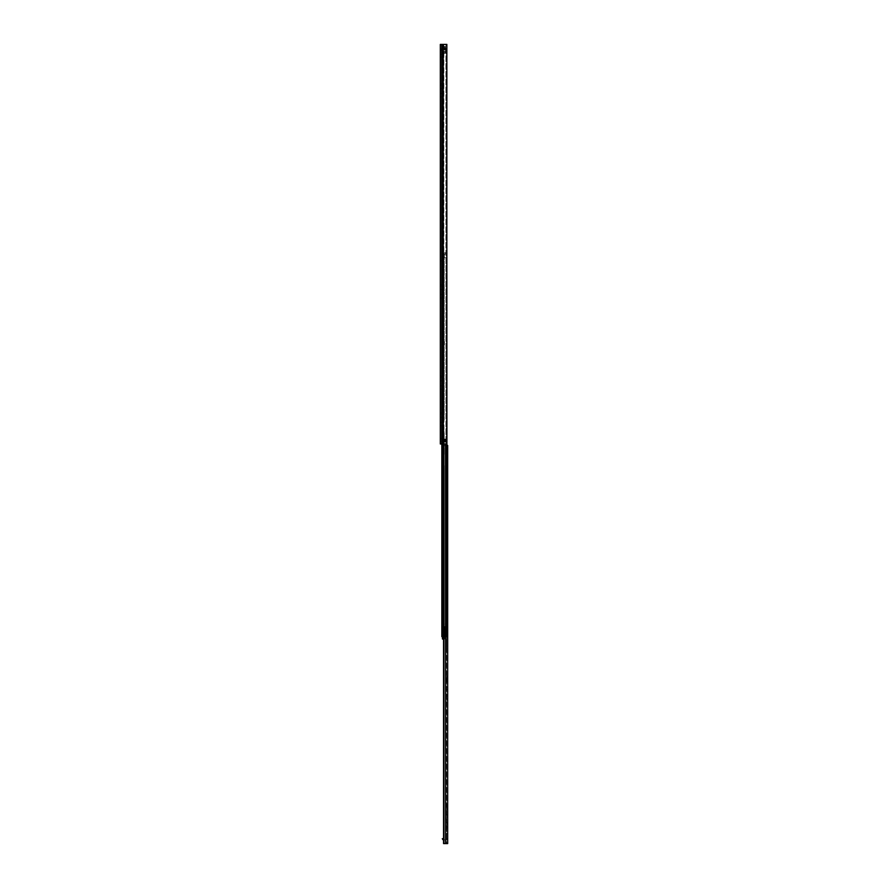 <?xml version="1.0" encoding="UTF-8"?>
<svg xmlns="http://www.w3.org/2000/svg" width="888" height="888" viewBox="0 0 888 888"><rect width="100%" height="100%" fill="white"/><g stroke="black" fill="none" stroke-linecap="round" stroke-linejoin="round"><path stroke-width="0.67" stroke-dasharray="4.44 3.33" d="M440.315 258.33L440.315 260.894L440.315 258.33L441.347 258.33L441.347 260.894L441.347 258.33M440.315 260.894L441.347 260.894M441.347 95.205L441.347 96.981L441.347 95.205M440.315 95.205L440.315 96.981L440.315 95.205M441.347 296.148L441.347 294.383L441.347 296.148M440.315 296.148L440.315 294.383L440.315 296.148M441.347 387.49L441.347 385.714L441.347 387.49M440.315 387.49L440.315 385.714L440.315 387.49M441.347 424.02L441.347 422.255L441.347 424.02M440.315 424.02L440.315 422.255L440.315 424.02M443.778 49.284L445.665 49.284L443.778 49.284M443.778 48.252L445.665 48.252L445.665 49.284L445.665 48.252L443.778 48.252M441.347 55.822L441.347 54.534L441.347 55.822M440.315 55.822L440.315 54.534L440.315 55.822M441.347 440.004L441.347 441.292L441.347 440.004M440.315 440.004L440.315 441.292L440.315 440.004M444.888 439.438L443.345 439.493A0.633 0.633 0 0 1 443.345 439.438A0.633 0.633 0 0 0 443.345 439.493L446.12 439.438L443.256 439.493L443.334 441.713A0.633 0.633 0 0 1 443.345 441.658L446.02 441.713L443.345 441.658A0.633 0.633 0 0 0 443.345 441.713L446.176 441.658L446.12 439.438L443.334 439.438L443.967 439.438L443.845 441.713L445.41 441.713L443.634 441.713L443.911 439.493L443.911 441.658L446.02 441.658L446.02 439.438L446.02 441.658L444.888 441.713L446.12 441.713L444.488 441.658L444.488 439.493L446.02 439.493L444.888 439.493L444.888 441.658L444.488 439.493L444.888 441.658L445.399 439.438L445.454 441.658L445.399 439.438M441.78 44.4L445.943 44.4L445.943 439.438L445.943 44.4L446.853 44.4L443.212 44.4L446.853 44.4L446.853 444L445.943 444L445.943 441.713L445.943 444L443.845 444L446.853 444L440.315 444L441.347 444L441.347 44.4L441.347 444L440.315 444L440.315 44.4L441.869 44.4L440.315 44.4L441.347 44.4L440.315 44.4L440.315 49.284L440.315 44.4L443.001 44.4L441.869 44.4L441.869 444L441.78 44.4L441.78 444M441.347 87.302L441.347 85.07L441.347 87.302L440.315 87.302L440.315 88.556L440.315 85.07L440.315 87.302L441.347 87.302M441.347 85.07L441.347 83.816L441.347 85.07L440.315 85.07L440.315 83.816L440.315 85.07L441.347 85.07M441.347 288.245L441.347 286.014L441.347 288.245L440.315 288.245L440.315 289.499L440.315 286.014L440.315 288.245L441.347 288.245M441.347 286.014L441.347 284.759L441.347 286.014L440.315 286.014L440.315 284.759L440.315 286.014L441.347 286.014M441.347 416.117L441.347 413.886L441.347 416.117L440.315 416.117L440.315 417.371L440.315 413.886L440.315 416.117L441.347 416.117M441.347 413.886L441.347 412.631L441.347 413.886L440.315 413.886L440.315 412.631L440.315 413.886L441.347 413.886M441.347 379.576L441.347 377.356L441.347 379.576L440.315 379.576L440.315 380.83L440.315 377.356L440.315 379.576L441.347 379.576M441.347 377.356L441.347 376.101L441.347 377.356L440.315 377.356L440.315 376.101L440.315 377.356L441.347 377.356M441.347 49.85L440.315 50.305L440.315 49.284L440.315 50.305L441.347 49.85L441.913 48.252L440.537 49.051L441.913 48.252L441.347 49.85M443.256 441.658L443.967 439.438L444.488 441.658L443.345 441.658A0.633 0.633 0 0 0 443.345 441.713L443.334 441.713A0.633 0.633 0 0 1 443.345 441.658L443.345 439.493L443.345 441.658L443.345 439.493L443.345 441.658L444.488 441.713M440.537 49.051L441.425 49.562L440.537 49.051L440.315 49.85L440.537 49.051M443.667 49.284L441.913 49.284L443.667 49.284L443.667 48.252L441.913 48.252L443.667 48.252L443.667 49.284M445.399 441.713L445.454 439.493L446.176 439.493M445.632 52.614L445.632 51.682L441.347 51.271L445.632 51.682L445.632 52.625L441.347 52.625L445.632 52.614L441.347 52.614L441.347 51.682L441.347 53.036L445.632 53.424L441.347 53.424L445.632 53.036L441.347 53.424L441.347 52.614L445.632 52.614L441.347 52.614M445.632 49.994L445.632 49.284L441.347 49.284L441.347 47.708L441.347 48.429L445.632 48.429L441.347 48.429L445.632 48.429L441.347 48.429L441.347 49.994L441.347 49.284L445.632 49.284L445.632 49.994L441.347 49.994M445.632 46.898L441.347 46.553L441.347 48.851L441.347 46.553L445.632 46.898M445.632 46.997L441.347 46.675L445.632 46.997M441.347 49.428L441.347 48.851L445.632 48.851L445.632 46.553L445.632 48.851L441.347 48.851L441.347 51.271L441.347 49.428L445.632 49.428L445.632 51.271L441.347 51.271L445.632 51.271L445.632 49.428L441.347 49.428M441.347 49.284L445.632 49.284L441.347 49.284M445.632 48.429L445.632 49.284L445.632 48.429M445.632 48.851L445.632 49.428L445.632 48.851M445.632 53.036L441.347 53.036L445.632 53.036M446.653 612.975L446.653 615.262L446.653 612.975L447.685 612.975L447.685 615.262L447.685 612.975L447.685 615.262L447.685 612.975L446.253 612.975L446.253 615.262L446.253 612.975M447.685 475.568L447.685 476.856L447.685 475.568L446.653 475.568L446.653 476.856L446.653 475.568M447.685 694.782L447.685 696.059L447.685 694.782L446.653 694.782L446.653 696.059L446.653 694.782M447.685 822.654L447.685 823.931L447.685 822.654L446.653 822.654L446.653 823.931L446.653 822.654M446.653 804.25L446.653 809.878L446.653 805.771L447.685 805.771L446.664 805.838L446.664 804.894L446.653 805.827L446.653 804.25L447.685 804.25L447.685 808.358L446.908 808.191L446.653 809.234L447.685 809.234L447.685 808.191L447.685 809.234M446.653 805.061L447.685 805.061M447.03 808.624L447.685 808.624M446.653 677.955L447.685 677.966L446.653 677.899L446.653 676.379L447.685 676.379L447.685 680.486L446.664 680.419L447.685 680.419M446.653 676.379L447.685 676.856M446.664 676.856L446.653 678.088L447.685 678.088M446.653 677.189L447.685 677.189M446.653 677.899L446.653 681.196L447.685 680.752L446.653 681.029L446.653 682.006L446.93 680.319M446.664 458.752L446.653 457.808L446.664 458.752L447.685 458.685L446.653 458.752L446.653 457.165L447.685 457.165L447.685 458.752M446.653 457.165L447.685 457.653M446.664 457.653L446.653 458.874L447.685 458.885L447.685 461.283L446.664 461.216L447.685 461.216M446.653 457.975L447.685 457.975M446.653 458.685L446.653 461.993L447.685 461.538L446.653 461.827L446.653 462.803L446.908 461.105M446.975 445.432L443.534 445.432L447.685 445.432L447.685 843.6L443.867 843.6L447.685 843.6L446.653 843.6L446.653 445.432L447.685 445.432L446.653 445.432L446.653 843.6L443.534 843.6L443.678 445.432L447.685 445.432L443.933 445.432L443.933 636.663M447.652 839.715L447.685 839.715A1.31 1.31 0 0 1 447.685 840.004L447.685 840.004A1.31 1.31 0 0 0 447.652 839.715L447.685 839.715A1.31 1.31 0 0 0 446.364 838.694A1.31 1.31 0 0 1 447.652 839.715L446.653 840.004L446.653 833.444L446.653 839.715L447.685 839.715M447.685 460.317L446.653 460.317L446.653 462.16L447.685 462.149M446.653 698.856L446.653 696.059L447.685 696.059L447.685 700.144L447.685 696.059L446.653 696.059L446.653 698.856L447.685 698.856L446.653 698.856M446.653 689.61L446.653 687.046L446.653 689.61L447.685 689.61L447.685 687.046L447.685 689.61L446.653 689.61M447.685 809.401L446.653 808.901L447.685 808.901M446.653 451.182L446.653 445.943L446.653 451.559L446.653 449.051L446.653 451.559L447.685 451.182L447.685 449.628L447.685 451.559L446.653 451.182M446.653 817.482L446.653 814.918L446.653 817.482L447.685 817.482L447.685 814.918L447.685 817.482L446.653 817.482M446.653 826.728L446.653 823.931L447.685 823.931L447.685 828.016L447.685 823.931L446.653 823.931L446.653 826.728L447.685 826.728L446.653 826.728M447.685 679.531L446.653 679.531L446.653 681.362L447.685 681.362M446.653 470.407L446.653 467.832L446.653 470.407L447.685 470.407L447.685 467.832L447.685 470.407L446.653 470.407M446.653 479.653L446.653 476.856L447.685 476.856L447.685 480.93L447.685 476.856L446.653 476.856L446.653 479.653L447.685 479.653L446.653 479.653M447.685 449.628L447.685 449.051L446.653 449.628L447.685 449.628M446.664 804.894L447.685 804.25M447.685 804.894L447.685 805.838M447.685 806.737L447.685 808.169L446.653 808.169L446.664 806.737L447.685 806.737L447.685 805.771M446.664 677.022L446.664 677.966L447.685 676.379M447.685 677.022L447.685 677.966M447.685 678.865L447.685 680.297L446.664 680.297L446.664 678.865L447.685 678.865L447.685 677.899M446.664 457.82L447.685 457.165M447.685 457.82L447.685 458.863L446.908 458.863M447.685 459.651L447.685 461.083L446.664 461.083L446.664 459.651L447.685 459.651L447.685 458.685M447.685 834.01L447.685 839.438L447.685 833.444L446.653 834.01L447.685 834.01M447.03 461.538L446.653 462.326L447.685 462.315M447.053 680.752L446.653 681.529L447.685 681.529M446.853 254.246L443.545 254.246L443.545 257.675L443.545 254.246L446.12 254.246L444.411 254.246L446.12 254.246L446.12 252.758L441.847 252.758L446.054 252.758L441.847 252.758L441.847 636.663L446.054 636.663L443.356 636.663L443.334 636.041L444.189 636.663L441.836 636.663L443.656 636.663L443.678 445.432L443.933 843.6M447.685 808.291L446.908 808.191M447.685 805.96L446.664 805.96L446.664 807.403L447.685 807.403M446.664 805.227L447.685 805.227M446.653 814.918L447.685 814.918L446.653 814.918M446.653 687.046L447.685 687.046L446.653 687.046M446.653 467.832L447.685 467.832L446.653 467.832M446.653 833.444L447.685 833.444L446.653 833.444M443.534 839.715L446.653 840.004L442.89 839.715L442.89 838.694L442.313 838.694L442.89 839.715M443.534 838.694L442.89 838.694M447.685 449.051L446.653 449.051L447.685 449.051M446.253 612.42L446.253 615.817L446.653 612.587M445.232 627.494L446.653 627.805L445.232 627.627L445.399 623.809L445.399 627.461L446.653 627.461L446.653 646.986L446.653 619.347L446.653 633.577L445.754 633.277L446.653 633.433L446.653 610.489L446.653 627.461M445.632 616.516L445.632 611.721L445.632 616.516L445.798 611.888L446.253 616.172M445.399 624.098L445.798 635.708L446.653 635.708M446.653 619.147L445.632 619.18L445.632 624.109L446.653 624.109M446.653 624.553L445.632 624.553L446.653 624.553M446.653 620.335L445.632 620.335L446.653 620.346M446.653 619.347L445.798 619.347L445.798 620.534L446.653 620.534M446.653 646.708L445.798 643.123L445.798 641.525L446.653 641.525M445.887 644.066L446.498 645.887L446.054 643.922L446.653 643.922M446.653 623.809L445.232 624.053M446.653 623.354L445.399 623.354M446.653 619.591L445.632 619.591M446.653 617.97L445.787 617.97L445.665 619.147M446.653 612.775L445.798 612.775L445.798 617.959L446.653 617.959M446.653 627.816L445.632 627.794L445.632 643.101L445.632 613.153L446.653 613.131M446.653 630.325L445.754 630.713L445.632 632.522M446.653 632.955L445.798 632.534L445.632 620.523M445.632 613.153L445.798 622.433L446.653 622.433M445.632 630.835L445.798 610.489L446.653 610.489M446.253 614.119L446.253 616.117L446.253 614.119M444.189 602.586L444.189 622.566L444.189 602.586L443.334 602.586L443.334 622.566L443.334 602.586M443.334 631.845L444.189 631.845L444.189 634.409L444.189 631.845L444.189 634.409L443.501 634.409L443.501 631.845L443.334 634.243L443.334 632.012L444.189 631.845L444.189 634.409L443.334 634.409L443.334 631.845L443.334 634.409M443.334 636.041L444.189 636.663L442.701 636.663L446.187 636.663L441.836 636.663L446.975 636.663L446.409 636.663L446.975 636.663L446.975 257.675L446.975 636.663L446.12 636.663L446.12 257.675L444.411 257.675L446.975 257.675L443.867 257.675L446.12 257.675L446.12 636.663L446.975 636.663L446.12 636.663L446.975 636.663L446.853 257.675M446.853 252.758L441.836 252.758L442.701 252.758L442.701 628.515L441.847 627.905L442.424 627.905L442.424 465.689L442.424 627.905L443.19 627.905L443.19 465.689L443.19 627.905L441.847 627.905L442.846 627.905L442.846 465.656L442.846 627.905L443.623 627.905L443.623 465.689L443.623 627.905L444.189 627.905L443.19 627.905L443.334 465.689L443.334 627.905L444.189 627.905L444.189 465.689L441.847 465.556L444.189 465.689L444.189 627.905L442.701 627.905L442.701 464.546L441.847 464.546L442.701 464.546L442.701 455.422L441.847 455.422L442.701 455.422L442.846 454.312L442.846 431.113L443.356 454.279L441.98 454.279L443.356 454.279L443.334 431.157L441.98 431.157L443.356 431.157L441.847 431.024L443.334 431.157L443.334 454.279L442.701 454.412L442.701 431.024L444.189 431.157L444.189 454.279L441.847 454.412L441.847 628.515L441.847 252.758L442.701 252.758L442.701 431.024L444.189 431.157L444.189 454.279L441.847 454.412L441.847 419.869L443.356 419.735L441.98 419.735L443.356 419.735L443.334 252.758L443.623 419.735L443.19 252.758L443.623 419.735L444.189 419.735L444.189 252.758L444.189 419.735L441.847 419.869L441.847 252.758L442.701 252.758L441.836 252.758L442.868 252.758L442.035 252.758L442.868 252.758L442.868 636.663L442.69 252.758L444.189 252.758L442.701 252.758L442.701 636.663L441.847 636.663L442.701 636.663L441.869 636.663L441.836 252.758L441.847 636.663L443.356 636.663L441.847 636.663L442.701 636.663L442.701 630.203L442.701 636.663L442.701 630.813L444.189 630.813L444.189 636.041M442.701 344.955L442.701 341.536L442.701 344.955L442.701 341.536L442.701 344.955L441.847 344.955L441.847 341.536L441.847 344.955L441.847 341.536L442.846 341.536L441.847 341.536L441.847 344.955L442.701 344.955M441.869 444L442.035 252.758L442.035 636.663L442.868 636.663L442.035 636.663L441.869 252.758L443.656 252.758L442.701 252.758L442.701 630.813L444.189 630.813L444.189 636.663L443.334 636.663L443.334 630.813L443.334 636.663L446.054 636.663L443.367 636.663L443.656 252.758L446.975 252.758L446.975 254.246L446.409 254.246L446.975 252.758L443.867 252.758L443.545 257.675L444.411 257.675L443.545 257.675L443.545 254.246L443.545 257.675L446.409 257.675L444.255 257.675L444.255 254.246L446.409 254.246L443.545 254.246L443.545 257.675L443.545 254.246L444.411 254.246L443.867 252.758L441.836 252.758L446.975 252.758L446.975 254.246L443.545 254.246L444.411 254.246L444.255 257.675L446.042 257.675L443.545 257.675L444.122 257.675L443.545 257.675L443.545 254.246L443.834 257.675L444.122 254.246L444.411 257.675L444.122 254.246L446.12 254.246L446.12 252.758L446.409 254.246L446.12 252.758L446.975 252.758L445.543 252.758L445.543 254.246L446.054 252.758L446.042 254.246L446.054 252.758L446.042 254.246L446.054 252.758L443.467 252.758L444.011 636.663L444.011 252.758L443.467 636.663L443.367 252.758L443.656 636.663M442.846 419.78L442.846 252.758L442.846 419.78M442.446 635.963L442.424 630.813L441.847 630.813L441.847 636.663L441.847 630.203L441.847 630.813L443.334 630.813L443.623 636.663L443.19 630.813L442.424 630.813L442.424 636.663L442.446 635.963L444.677 635.963M442.801 636.663L442.801 252.758L442.801 636.663M442.424 252.758L442.424 419.735L442.424 252.758M446.12 636.663L446.12 257.675L446.12 636.663M446.12 254.246L446.12 252.758L446.12 254.246M443.334 627.65L443.334 626.129L443.334 627.65L444.189 627.65L443.334 627.65M441.847 630.813L442.701 630.813L441.847 630.813M443.334 626.129L444.189 626.129L443.334 626.129M442.846 341.536L444.422 341.536L444.422 344.955L442.846 344.955L444.422 344.955L442.846 344.955L444.422 344.955L444.422 341.536L444.422 344.955L444.422 341.536L442.846 341.536L444.422 341.536L442.846 341.536L442.846 344.955L442.846 341.536M444.222 630.702L444.222 635.553L444.677 630.702M442.446 639.038L442.446 635.597L443.822 635.597L443.689 636.541L444.677 636.84L444.677 627.983L444.677 637.018L442.446 637.018L444.677 636.396L444.677 637.018L442.446 637.018L444.677 636.541L442.646 636.541L442.657 627.983L441.847 627.983L446.031 627.983L443.501 627.983L443.501 636.541L443.501 627.983M442.446 635.597L442.446 636.874L444.677 636.84L444.677 637.739L444.677 636.874L443.534 636.874M443.501 636.541L445.621 636.541L444.488 636.541L445.621 636.541L445.621 627.983L445.621 636.541L443.878 636.541L443.878 627.983L446.231 627.983L444.278 627.983L444.677 626.273L444.677 627.983L443.323 627.983L443.323 636.541L446.231 636.541L443.9 636.541L443.9 627.983L446.031 627.983L442.724 627.983L442.724 636.541L444.488 636.541L442.646 636.541L442.646 627.983L442.657 630.891L443.822 630.891L442.901 630.891L442.901 636.541L443.689 636.541L443.822 635.597M442.735 630.891L442.735 627.983L441.847 627.983L441.847 630.891L441.847 627.983L442.657 627.983M443.822 633.122C443.822 631.468 443.822 631.468 443.822 633.122C443.822 631.468 443.822 631.468 443.822 633.122C443.822 634.787 443.822 634.787 443.822 633.122C443.822 634.787 443.822 634.787 443.822 633.122M444.222 633.122C444.222 631.468 444.222 631.468 444.222 633.122C444.222 631.468 444.222 631.468 444.222 633.122C444.222 634.787 444.222 634.787 444.222 633.122C444.222 634.787 444.222 634.787 444.222 633.122M442.446 637.739L444.677 637.739L444.677 639.038L444.677 637.739L443.534 637.739M444.677 636.008L444.677 636.774L444.677 636.008L442.446 636.008L444.677 636.008M444.677 636.463L444.677 637.806L444.677 636.463L442.446 636.463L442.446 637.806L442.446 636.463L444.677 636.463M444.677 637.806L442.446 638.05L444.677 637.584L444.677 638.639L444.677 637.828L442.446 637.806L442.446 638.594L442.446 637.806L444.677 637.828M444.677 637.584L442.446 637.584L444.677 637.584M443.989 627.983L443.079 627.983L443.989 627.983M444.155 627.983L444.155 626.551L443.545 626.551L443.589 627.983L443.545 626.551L445.066 626.551L445.066 636.541L445.066 627.983L444.488 627.983L444.488 636.541L444.488 626.551L444.488 627.983L445.066 626.551L446.054 626.551L446.031 627.983L446.054 626.551L446.031 627.128L446.054 626.551L444.155 626.551L444.155 636.541M446.231 636.541L446.231 627.983L446.231 636.541M443.367 627.694L443.378 626.617L443.367 627.694M443.8 626.429L443.778 627.672L443.8 626.429M443.589 627.128L446.031 627.128L443.589 627.128M442.646 630.891L442.646 636.541L442.646 630.891L442.646 636.541L442.646 630.891L441.847 630.891L441.847 627.983L441.847 630.891L442.857 630.891L442.724 636.541M443.756 627.983L443.756 636.541M443.389 636.541L443.389 627.983L443.389 636.541M443.545 626.551L446.054 626.551L443.545 626.551M443.822 630.891L443.822 636.241L443.822 630.891M443.534 630.891L443.534 636.541M444.677 637.018L442.446 637.018L444.677 637.018M443.334 634.099L443.389 633.965A1.143 1.143 0 0 0 443.389 632.278L443.334 634.099L443.334 632.156M444.588 635.12L444.588 631.124L444.189 635.12M443.334 632.012L443.334 634.243M443.345 439.493A0.633 0.633 0 0 1 443.345 439.438A0.633 0.633 0 0 0 443.345 439.493L444.488 439.493L443.345 439.493M443.845 441.713L443.845 444L443.845 441.713M443.845 44.4L443.845 439.438L443.845 44.4M443.001 44.4L443.001 444L443.001 44.4M443.212 44.4L443.212 444M442.912 44.4L442.912 444M444.233 48.252L444.233 49.284L444.233 48.252M444.888 441.713L446.176 441.658M444.488 439.438L443.911 439.493M446.664 804.728L447.685 804.728M446.664 458.153L447.685 458.153M446.664 677.355L447.685 677.355M445.621 636.663L445.61 843.6M443.867 445.432L443.867 843.6L443.867 445.432M446.131 445.432L446.131 843.6L446.131 445.432M446.653 839.438L447.685 839.438L446.653 839.438M447.685 445.943L446.653 445.943L447.685 445.943M445.632 612.82L445.632 610.667M445.632 619.902L446.653 619.902M446.253 612.065L445.632 611.721M446.653 645.887L446.653 646.553M446.653 637.007L445.798 637.007L445.798 642.945M445.632 636.918L445.632 635.686M446.653 621.3L445.632 621.389M446.653 629.57L445.798 629.57L445.632 622.41M445.632 629.548L446.653 630.28M446.653 633.799L445.798 633.799L445.632 630.191M445.632 633.899L446.653 634.72M446.653 640.237L445.798 640.237L445.632 634.72M445.632 640.248L445.632 641.48M446.331 645.831L446.52 646.642M443.334 605.494L444.189 605.494L443.334 605.494M443.19 252.758L443.19 419.735L443.19 252.758M443.623 431.157L443.623 454.279L443.623 431.157M442.424 431.157L442.424 454.279L442.424 431.157M443.19 431.157L443.19 454.279L443.19 431.157M443.867 444L443.867 636.663M445.543 444L445.543 636.663M443.356 252.758L443.356 636.663L443.356 252.758M446.042 257.675L446.042 636.663L446.054 257.675M446.187 636.663L446.176 444M446.409 636.663L446.409 444M442.846 630.813L442.846 636.663L442.846 630.813M443.623 630.813L443.623 636.663L443.623 630.813M443.09 252.758L443.09 636.663L443.09 252.758M442.701 252.758L442.701 636.663L442.701 252.758M443.367 252.758L443.367 636.663L443.367 252.758M443.334 619.658L444.189 619.658L443.334 619.658M441.847 420.879L442.701 420.879L441.847 420.879M441.847 430.014L442.701 430.014L441.847 430.014M443.434 636.541L443.434 627.983L443.434 636.541M444.1 627.983L444.1 636.541M442.446 636.785L444.677 636.785L442.446 636.785M442.446 638.128L444.677 638.128L442.446 638.128M444.677 638.594L442.446 638.594L444.677 638.594M444.044 636.541L444.044 627.983L444.044 636.541M442.446 637.961L444.677 637.961L442.446 637.961M443.878 627.983L443.878 636.541M443.356 636.541L443.356 630.891M444.677 636.774L442.446 636.774L444.677 636.774M442.446 636.64L444.677 636.64L442.446 636.64M440.315 93.44L441.347 93.44M440.315 294.383L441.347 294.383M440.315 385.714L441.347 385.714M440.315 422.255L441.347 422.255M440.315 54.534L441.347 54.534M440.315 438.716L441.347 438.716M440.315 441.292L441.347 441.292M440.315 57.098L441.347 57.098M440.315 50.305L441.347 50.305L440.315 50.305M440.315 425.785L441.347 425.785M440.315 380.83L441.347 380.83M440.315 376.101L441.347 376.101M440.315 389.255L441.347 389.255M440.315 417.371L441.347 417.371M440.315 412.631L441.347 412.631M440.315 297.913L441.347 297.913M440.315 289.499L441.347 289.499M440.315 284.759L441.347 284.759M440.315 96.981L441.347 96.981M440.315 88.556L441.347 88.556M440.315 83.816L441.347 83.816M445.632 46.553L441.347 46.553L445.632 46.553M445.632 46.675L441.347 46.675M445.632 47.708L441.347 47.708M446.653 462.803L447.685 462.803M446.653 461.283L447.685 461.283M447.03 458.43L447.685 458.43M446.653 461.993L447.685 461.993M446.653 682.006L447.685 682.006M446.653 680.486L447.685 680.486M447.053 677.633L447.685 677.633M446.93 678.066L447.685 678.066M446.653 681.196L447.685 681.196M443.534 636.663L443.534 843.6M446.653 809.878L447.685 809.878M446.653 808.358L447.685 808.358M447.03 805.505L447.685 805.505M446.908 805.938L447.685 805.938M446.653 809.068L447.685 809.068M446.653 828.016L447.685 828.016M446.653 700.144L447.685 700.144M446.653 480.93L447.685 480.93M446.653 451.559L447.685 451.559L446.653 451.559M446.253 616.117L445.687 614.119L446.253 612.121M441.836 444L441.836 636.663M442.69 252.758L442.69 636.663L442.69 252.758M443.334 622.566L444.189 622.566M443.534 639.038L444.677 639.038M444.677 636.396L442.446 636.396L444.677 636.396M442.446 638.206L444.677 638.206L442.446 638.206M442.446 638.639L444.677 638.639M443.545 626.639L443.545 627.983L443.545 626.639M446.054 636.541L446.054 626.762L446.054 636.541"/><path stroke-width="1.33" d="M440.315 44.4L446.853 44.4L446.853 444L440.315 444L440.315 44.4M443.334 439.438L446.12 439.438L446.176 441.658L443.256 441.658L443.334 439.438M445.399 439.438L445.399 441.713M443.256 439.493L443.967 441.713L443.911 439.493L444.888 439.493L444.888 441.658L444.488 439.438M446.975 445.432L447.685 445.432L447.685 843.6L443.534 843.6L443.678 636.663M443.933 636.663L443.933 843.6M442.89 838.694L442.89 839.715L442.313 838.694L443.534 838.694M442.89 839.715L443.534 839.715M446.853 257.675L446.975 636.663L441.836 636.663L441.869 444M446.853 252.758L446.853 254.246M443.534 636.874L442.446 636.874L442.446 637.739L443.534 637.739M442.446 637.739L442.446 639.038L443.534 639.038M442.446 635.597L442.446 636.874M443.212 44.4L443.212 444M442.912 44.4L442.912 444M441.78 44.4L441.78 444M444.888 439.438L446.176 439.493M446.176 441.658L444.888 441.713M444.488 441.713L443.911 441.658M445.61 636.663L445.61 843.6M445.543 444L445.543 636.663M443.867 444L443.867 636.663M446.176 444L446.176 636.663M446.409 444L446.409 636.663M443.534 636.663L443.534 843.6M441.836 444L441.836 636.663"/></g></svg>
